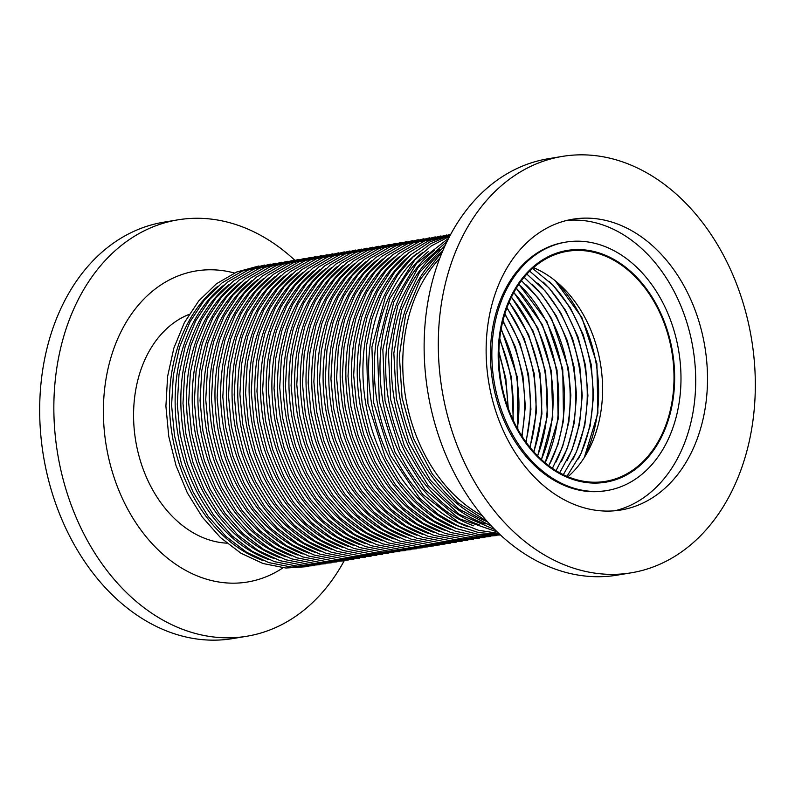 <?xml version="1.0" encoding="UTF-8"?>
<svg xmlns="http://www.w3.org/2000/svg" width="795" height="795" viewBox="0 0 795 795"><rect width="100%" height="100%" fill="white"/><g stroke="black" fill="none" stroke-linecap="round" stroke-linejoin="round"><path stroke-width="1.19" d="M501.079 381.322A116.607 86.655 -99.4 0 1 567.441 251.28A116.607 86.655 -99.4 0 1 671.775 351.33A116.607 86.655 -99.4 0 1 605.402 481.373A116.607 86.655 -99.4 0 1 501.079 381.322M533.465 267.677A116.607 86.655 -99.4 0 1 600.354 363.106A116.607 86.655 -99.4 0 1 567.968 476.752M672.401 351.221A117.461 87.291 -99.4 0 1 605.552 482.227A117.461 87.291 -99.4 0 1 500.443 381.431A117.461 87.291 -99.4 0 1 567.302 250.425A117.461 87.291 -99.4 0 1 672.401 351.221A117.461 87.291 80.6 0 0 567.302 250.425A117.461 87.291 80.6 0 0 500.443 381.431A117.461 87.291 80.6 0 0 605.552 482.227A117.461 87.291 80.6 0 0 672.401 351.221M704.678 345.656A147.363 109.511 80.6 0 0 572.817 219.211A147.363 109.511 80.6 0 0 488.955 383.568A147.363 109.511 80.6 0 0 620.806 510.012A147.363 109.511 80.6 0 0 704.678 345.656M614.863 510.768A147.363 109.511 80.6 0 0 692.872 347.604A147.363 109.511 80.6 0 0 566.954 220.404M562.453 156.386L548.282 158.732A211.033 156.824 80.6 0 0 428.177 394.091A211.033 156.824 80.6 0 0 617 575.173L631.17 572.827A211.033 156.824 80.6 0 0 751.275 337.468A211.033 156.824 80.6 0 0 562.453 156.386A211.033 156.824 80.6 0 0 442.348 391.756A211.033 156.824 80.6 0 0 631.17 572.827M565.921 242.097L564.51 242.336A125.908 93.562 80.6 0 0 492.85 382.753A125.908 93.562 80.6 0 0 605.502 490.783L606.923 490.555A125.908 93.562 80.6 0 0 678.572 350.128A125.908 93.562 80.6 0 0 565.921 242.097A125.908 93.562 80.6 0 0 494.271 382.524A125.908 93.562 80.6 0 0 606.923 490.555M294.607 260.054A211.033 156.824 80.6 0 0 178.001 219.827A211.033 156.824 80.6 0 0 57.896 455.197A211.033 156.824 80.6 0 0 246.718 636.268A211.033 156.824 80.6 0 0 344.225 560.714M178.001 219.827L163.83 222.173A211.033 156.824 80.6 0 0 43.725 457.532A211.033 156.824 80.6 0 0 232.547 638.614L246.718 636.268M234.386 273.003A157.639 117.143 80.6 0 0 106.421 446.77A157.639 117.143 80.6 0 0 283.03 567.799M189.091 314.383A117.461 87.291 80.6 0 0 135.826 441.603A117.461 87.291 80.6 0 0 226.843 543.164M507.578 406.493A128.76 95.688 80.6 0 0 505.113 378.728A128.76 95.688 80.6 0 0 498.853 353.626M512.785 419.382A128.76 95.688 80.6 0 0 510.807 377.794A128.76 95.688 80.6 0 0 499.638 339.733M517.376 428.495A128.76 95.688 80.6 0 0 516.492 376.85A128.76 95.688 80.6 0 0 501.059 329.637M521.679 435.769A128.76 95.688 80.6 0 0 522.186 375.916A128.76 95.688 80.6 0 0 502.798 321.369M525.803 441.861A128.76 95.688 80.6 0 0 527.88 374.972A128.76 95.688 80.6 0 0 504.746 314.273M529.798 447.128A128.76 95.688 80.6 0 0 533.564 374.038A128.76 95.688 80.6 0 0 506.842 308.003M533.713 451.739A128.76 95.688 80.6 0 0 539.258 373.094A128.76 95.688 80.6 0 0 509.068 302.378M537.549 455.833A128.76 95.688 80.6 0 0 544.943 372.159A128.76 95.688 80.6 0 0 511.384 297.26M541.345 459.49A128.76 95.688 80.6 0 0 550.637 371.215A128.76 95.688 80.6 0 0 513.799 292.58M516.323 288.227L542.329 324.648L557.056 370.182L558.179 419.025L545.131 462.799A128.76 95.688 80.6 0 0 556.331 370.281A128.76 95.688 80.6 0 0 516.303 288.267M549.921 463.604A128.76 95.688 80.6 0 0 562.015 369.337A128.76 95.688 80.6 0 0 520.606 285.932M555.616 462.66A128.76 95.688 80.6 0 0 567.709 368.403A128.76 95.688 80.6 0 0 526.3 284.998M561.3 461.726A128.76 95.688 80.6 0 0 573.394 367.459A128.76 95.688 80.6 0 0 531.984 284.053M566.994 460.782A128.76 95.688 80.6 0 0 579.088 366.525A128.76 95.688 80.6 0 0 537.678 283.119M572.688 459.848A128.76 95.688 80.6 0 0 584.782 365.581A128.76 95.688 80.6 0 0 543.363 282.175M578.372 458.914A128.76 95.688 80.6 0 0 590.466 364.647A128.76 95.688 80.6 0 0 549.057 281.241M584.275 457.542A128.76 95.688 80.6 0 0 596.161 363.713A128.76 95.688 80.6 0 0 555.089 280.635M439.804 258.226A150.225 111.628 80.6 0 0 405.629 397.341A150.225 111.628 80.6 0 0 482.307 515.796M217.929 286.22A150.215 111.628 80.6 0 0 172.326 435.839A150.215 111.628 80.6 0 0 263.205 560.574M223.673 285.236A150.225 111.628 80.6 0 0 178.01 434.895A150.225 111.628 80.6 0 0 268.958 559.66M229.367 284.292A150.225 111.628 80.6 0 0 183.705 433.961A150.225 111.628 80.6 0 0 274.653 558.716M235.052 283.358A150.225 111.628 80.6 0 0 189.389 433.017A150.225 111.628 80.6 0 0 280.337 557.782M240.746 282.414A150.225 111.628 80.6 0 0 195.083 432.083A150.225 111.628 80.6 0 0 286.031 556.838M246.44 281.48A150.225 111.628 80.6 0 0 200.777 431.138A150.225 111.628 80.6 0 0 291.715 555.904M252.124 280.536A150.225 111.628 80.6 0 0 206.462 430.204A150.225 111.628 80.6 0 0 297.409 554.96M257.819 279.602A150.225 111.628 80.6 0 0 212.156 429.26A150.225 111.628 80.6 0 0 303.104 554.026M263.503 278.657A150.225 111.628 80.6 0 0 217.84 428.326A150.225 111.628 80.6 0 0 308.788 553.091M269.197 277.723A150.225 111.628 80.6 0 0 223.534 427.382A150.225 111.628 80.6 0 0 314.482 552.147M274.891 276.779A150.225 111.628 80.6 0 0 229.228 426.448A150.225 111.628 80.6 0 0 320.166 551.213M280.575 275.845A150.225 111.628 80.6 0 0 234.913 425.504A150.225 111.628 80.6 0 0 325.861 550.269M286.27 274.901A150.225 111.628 80.6 0 0 240.607 424.57A150.225 111.628 80.6 0 0 331.555 549.335M291.964 273.967A150.225 111.628 80.6 0 0 246.301 423.626A150.225 111.628 80.6 0 0 337.239 548.391M297.648 273.023A150.225 111.628 80.6 0 0 251.985 422.692A150.225 111.628 80.6 0 0 342.933 547.457M303.342 272.089A150.225 111.628 80.6 0 0 257.679 421.748A150.225 111.628 80.6 0 0 348.627 546.513M309.026 271.145A150.225 111.628 80.6 0 0 263.364 420.813A150.225 111.628 80.6 0 0 354.312 545.579M314.721 270.211A150.225 111.628 80.6 0 0 269.058 419.879A150.225 111.628 80.6 0 0 360.006 544.635M320.415 269.276A150.225 111.628 80.6 0 0 274.752 418.935A150.225 111.628 80.6 0 0 365.69 543.701M326.099 268.332A150.225 111.628 80.6 0 0 280.436 418.001A150.225 111.628 80.6 0 0 371.384 542.756M331.793 267.398A150.225 111.628 80.6 0 0 286.13 417.057A150.225 111.628 80.6 0 0 377.078 541.822M337.478 266.454A150.225 111.628 80.6 0 0 291.815 416.123A150.225 111.628 80.6 0 0 382.763 540.878M343.172 265.52A150.225 111.628 80.6 0 0 297.509 415.179A150.225 111.628 80.6 0 0 388.457 539.944M348.866 264.576A150.225 111.628 80.6 0 0 303.203 414.245A150.225 111.628 80.6 0 0 394.141 539M354.55 263.642A150.225 111.628 80.6 0 0 308.887 413.301A150.225 111.628 80.6 0 0 399.835 538.066M360.244 262.698A150.225 111.628 80.6 0 0 314.582 412.366A150.225 111.628 80.6 0 0 405.529 537.122M365.939 261.764A150.225 111.628 80.6 0 0 320.276 411.422A150.225 111.628 80.6 0 0 411.214 536.188M371.623 260.82A150.225 111.628 80.6 0 0 325.96 410.488A150.225 111.628 80.6 0 0 416.908 535.244M377.317 259.885A150.225 111.628 80.6 0 0 331.654 409.544A150.225 111.628 80.6 0 0 422.602 534.31M383.001 258.941A150.225 111.628 80.6 0 0 337.338 408.61A150.225 111.628 80.6 0 0 428.286 533.365M388.695 258.007A150.225 111.628 80.6 0 0 343.033 407.666A150.225 111.628 80.6 0 0 433.981 532.431M394.39 257.063A150.225 111.628 80.6 0 0 348.727 406.732A150.225 111.628 80.6 0 0 439.665 531.487M400.074 256.129A150.225 111.628 80.6 0 0 354.411 405.788A150.225 111.628 80.6 0 0 445.359 530.553M405.768 255.185A150.225 111.628 80.6 0 0 360.105 404.854A150.225 111.628 80.6 0 0 451.053 529.609M411.452 254.251A150.225 111.628 80.6 0 0 365.789 403.91A150.225 111.628 80.6 0 0 456.737 528.675M417.146 253.307A150.225 111.628 80.6 0 0 371.484 402.976A150.225 111.628 80.6 0 0 462.432 527.731M422.841 252.373A150.225 111.628 80.6 0 0 377.178 402.031A150.225 111.628 80.6 0 0 468.116 526.797M428.525 251.429A150.225 111.628 80.6 0 0 382.862 401.097A150.225 111.628 80.6 0 0 473.81 525.853M434.219 250.495A150.225 111.628 80.6 0 0 388.556 400.153A150.225 111.628 80.6 0 0 479.504 524.919M439.913 249.55A150.225 111.628 80.6 0 0 394.25 399.219A150.225 111.628 80.6 0 0 485.189 523.975M442.755 250.932A150.225 111.628 80.6 0 0 399.935 398.275A150.225 111.628 80.6 0 0 487.444 521.759M508.263 408.401L505.849 378.629L498.882 351.589M513.312 420.525L511.533 377.685L499.777 338.481M517.823 429.3L517.227 376.75L501.228 328.723M522.057 436.356L525.326 406.533L522.921 375.806L515.319 346.968L502.967 320.683M526.121 442.308L530.921 409.296L528.605 374.872L519.711 342.575L504.904 313.747M530.066 447.456L536.446 411.691L534.3 373.928L524.163 338.531L506.991 307.605M533.922 451.977L541.932 413.817L539.984 372.994L528.655 334.765L509.188 302.09M537.708 455.992L547.377 415.725L545.678 372.06L533.187 331.217L511.483 297.072M541.435 459.58L552.793 417.454L551.372 371.116L537.748 327.858L513.858 292.471M548.788 465.701L558.01 444.355L563.546 420.466L562.751 369.238L546.93 321.568L518.857 284.302M552.426 468.315L562.641 446.512L568.892 421.787L570.86 395.304L568.435 368.304L551.561 318.606L537.867 297.678L521.46 280.665M556.053 470.67L567.262 448.499L574.219 423L576.554 395.493L574.129 367.36L567.232 340.498L556.202 315.754L541.594 294.329L524.144 277.276M559.68 472.777L571.863 450.308L579.535 424.123L582.238 395.632L579.823 366.425L572.569 338.551L560.872 313.001L545.36 291.139L526.896 274.116M563.307 474.655L576.455 451.977L584.842 425.136L587.922 395.731L585.508 365.481L577.905 336.633L565.553 310.338L549.176 288.098L529.728 271.165M566.944 476.324L581.046 453.488L590.138 426.06L593.597 395.781L591.202 364.547L583.262 334.765L570.263 307.764L553.032 285.196L532.64 268.412M584.335 457.443L597.91 413.201L596.886 363.603L581.821 317.394L555.168 280.705M487.226 521.51L457.612 502.529L432.361 474.059L413.38 438.284L402.081 397.937L399.348 355.514L405.619 314.86L420.426 279.174L442.626 251.23M308.49 566.577L285.852 568.028L263.026 563.516L240.945 553.221L220.463 537.569L202.377 517.197L187.362 492.9L176.023 465.622L168.769 436.435L165.907 406.185L167.616 376.363L173.847 348.14L184.361 322.641L198.75 300.898L216.449 283.765L236.771 271.97L258.892 265.987M314.184 565.633L291.536 567.093L268.72 562.572L246.639 552.277L226.158 536.635L208.061 516.263L193.056 491.956L181.707 464.678L174.463 435.491L171.601 405.251L173.31 375.419L179.541 347.196L190.055 321.707L204.444 299.953L222.143 282.831L242.465 271.025L264.586 265.043M319.878 564.698L297.231 566.149L274.414 561.638L252.333 551.342L231.852 535.691L213.756 515.319L198.75 491.022L187.401 463.743L180.157 434.557L177.285 404.307L179.004 374.485L185.235 346.262L195.749 320.763L210.128 299.019L227.837 281.887L248.159 270.091L270.28 264.109M325.562 563.754L302.915 565.215L280.098 560.694L258.017 550.398L237.536 534.757L219.45 514.385L204.434 490.078L193.096 462.809L185.851 433.613L182.979 403.373L184.688 373.541L190.919 345.318L201.433 319.828L215.823 298.075L233.521 280.953L253.844 269.147L275.964 263.165M331.257 562.82L308.609 564.271L285.793 559.76L263.711 549.464L243.23 533.813L225.134 513.441L210.128 489.144L198.78 461.865L191.535 432.679L188.663 402.429L190.383 372.607L196.613 344.384L207.127 318.884L221.507 297.141L239.215 280.009L259.538 268.213L281.659 262.231M336.951 561.876L314.303 563.337L291.477 558.815L269.396 548.52L248.915 532.879L230.828 512.507L215.823 488.2L204.474 460.931L197.23 431.745L194.358 401.495L196.067 371.663L202.308 343.44L212.812 317.95L227.201 296.197L244.9 279.075L265.222 267.269L287.343 261.287M342.635 560.942L319.988 562.393L297.171 557.881L275.09 547.586L254.609 531.934L236.522 511.563L221.507 487.265L210.158 459.987L202.914 430.801L200.052 400.551L201.761 370.728L207.992 342.506L218.506 317.006L232.895 295.263L250.594 278.131L270.916 266.335L293.037 260.353M348.329 559.998L325.682 561.459L302.865 556.937L280.784 546.642L260.303 531L242.207 510.629L227.201 486.321L215.852 459.053L208.608 429.866L205.736 399.617L207.455 369.784L213.686 341.562L224.2 316.072L238.58 294.319L256.288 277.197L276.61 265.391L298.731 259.409M354.014 559.064L331.376 560.515L308.549 556.003L286.468 545.708L265.987 530.056L247.901 509.684L232.895 485.387L221.547 458.109L214.302 428.922L211.43 398.673L213.139 368.85L219.37 340.628L229.884 315.128L244.274 293.385L261.972 276.253L282.295 264.457L304.415 258.474M359.708 558.12L337.06 559.581L314.244 555.059L292.163 544.764L271.681 529.122L253.585 508.75L238.58 484.443L227.231 457.175L219.986 427.988L217.114 397.739L218.834 367.906L225.064 339.684L235.578 314.194L249.968 292.441L267.667 275.318L287.989 263.513L310.11 257.53M365.402 557.186L342.754 558.646L319.928 554.125L297.847 543.83L277.375 528.188L259.279 507.806L244.274 483.509L232.925 456.231L225.681 427.044L222.809 396.794L224.528 366.972L230.759 338.75L241.273 313.25L255.652 291.507L273.361 274.374L293.683 262.579L315.794 256.596M371.086 556.242L348.439 557.702L325.622 553.181L303.541 542.896L283.06 527.244L264.974 506.872L249.958 482.565L238.619 455.297L231.365 426.11L228.503 395.86L230.212 366.028L236.443 337.805L246.957 312.316L261.346 290.563L279.045 273.44L299.367 261.635L321.488 255.652M376.78 555.308L354.133 556.768L331.316 552.247L309.235 541.952L288.754 526.31L270.658 505.928L255.652 481.631L244.304 454.352L237.059 425.166L234.187 394.916L235.906 365.094L242.137 336.871L252.651 311.372L267.031 289.628L284.739 272.496L305.061 260.7L327.182 254.718M382.465 554.363L359.827 555.824L337 551.303L314.919 541.017L294.438 525.366L276.352 504.994L261.346 480.687L249.998 453.418L242.753 424.232L239.881 393.982L241.591 364.15L247.831 335.927L258.335 310.438L272.725 288.684L290.423 271.562L310.746 259.756L332.866 253.774M388.159 553.429L365.511 554.89L342.695 550.369L320.614 540.073L300.132 524.432L282.036 504.05L267.031 479.753L255.682 452.474L248.438 423.288L245.576 393.038L247.285 363.216L253.516 334.993L264.029 309.493L278.419 287.75L296.118 270.628L316.44 258.822L338.561 252.84M393.853 552.485L371.205 553.946L348.389 549.424L326.308 539.139L305.827 523.488L287.73 503.116L272.725 478.809L261.376 451.54L254.132 422.354L251.26 392.104L252.979 362.272L259.21 334.049L269.724 308.559L284.103 286.816L301.812 269.684L322.134 257.878L344.255 251.896M399.537 551.551L376.89 553.012L354.073 548.49L331.992 538.195L311.511 522.554L293.425 502.172L278.409 477.875L267.07 450.596L259.826 421.41L256.954 391.16L258.663 361.337L264.894 333.115L275.408 307.615L289.797 285.872L307.496 268.75L327.818 256.944L349.939 250.962M405.231 550.607L382.584 552.068L359.767 547.556L337.686 537.261L317.205 521.609L299.109 501.238L284.103 476.94L272.755 449.662L265.51 420.476L262.638 390.226L264.357 360.393L270.588 332.171L281.102 306.681L295.482 284.938L313.19 267.806L333.512 256L355.633 250.028M410.916 549.673L388.278 551.134L365.452 546.612L343.37 536.317L322.889 520.675L304.803 500.293L289.797 475.996L278.449 448.718L271.204 419.531L268.332 389.282L270.042 359.459L276.282 331.237L286.786 305.737L301.176 283.994L318.875 266.872L339.197 255.066L361.318 249.083M416.61 548.729L393.962 550.19L371.146 545.678L349.065 535.383L328.583 519.731L310.497 499.359L295.482 475.062L284.133 447.784L276.889 418.597L274.027 388.348L275.736 358.515L281.967 330.293L292.481 304.803L306.87 283.06L324.569 265.928L344.891 254.122L367.012 248.149M422.304 547.795L399.656 549.256L376.84 544.734L354.759 534.439L334.278 518.797L316.181 498.415L301.176 474.118L289.827 446.84L282.583 417.653L279.711 387.404L281.43 357.581L287.661 329.359L298.175 303.859L312.554 282.116L330.263 264.993L350.585 253.188L372.706 247.205M427.988 546.851L405.351 548.312L382.524 543.8L360.443 533.505L339.962 517.853L321.876 497.481L306.86 473.184L295.521 445.906L288.277 416.719L285.405 386.469L287.114 356.637L293.345 328.415L303.859 302.925L318.248 281.182L335.947 264.049L356.269 252.244L378.39 246.271M433.682 545.917L411.035 547.377L388.218 542.856L366.137 532.561L345.656 516.919L327.56 496.537L312.554 472.24L301.206 444.962L293.961 415.775L291.089 385.525L292.808 355.703L299.039 327.48L309.553 301.991L323.943 280.238L341.641 263.115L361.964 251.309L384.084 245.327M439.377 544.972L416.729 546.433L393.903 541.922L371.822 531.626L351.35 515.975L333.254 495.603L318.248 471.306L306.9 444.027L299.655 414.841L296.783 384.591L298.503 354.759L304.733 326.536L315.247 301.047L329.627 279.303L347.335 262.171L367.658 250.365L389.769 244.393M445.061 544.038L422.413 545.499L399.597 540.978L377.516 530.682L357.034 515.041L338.948 494.659L323.933 470.362L312.594 443.083L305.34 413.897L302.478 383.647L304.187 353.825L310.418 325.602L320.932 300.113L335.321 278.359L353.02 261.237L373.342 249.431L395.463 243.449M450.755 543.094L428.108 544.555L405.291 540.044L383.21 529.748L362.729 514.097L344.632 493.725L329.627 469.428L318.278 442.149L311.034 412.963L308.162 382.713L309.881 352.881L316.112 324.658L326.626 299.168L341.005 277.425L358.714 260.293L379.036 248.487L401.157 242.515M456.439 542.16L433.802 543.621L410.975 539.099L388.894 528.804L368.413 513.163L350.327 492.781L335.321 468.484L323.972 441.205L316.728 412.019L313.856 381.769L315.565 351.947L321.806 323.724L332.31 298.234L346.7 276.481L364.398 259.359L384.72 247.553L406.841 241.571M462.134 541.216L439.486 542.677L416.669 538.165L394.588 527.87L374.107 512.219L356.011 491.847L341.005 467.549L329.657 440.271L322.412 411.085L319.55 380.835L321.26 351.002L327.49 322.78L338.004 297.29L352.394 275.547L370.092 258.415L390.415 246.609L412.535 240.637M467.828 540.282L445.18 541.743L422.364 537.221L400.283 526.926L379.801 511.284L361.705 490.913L346.7 466.605L335.351 439.327L328.106 410.141L325.234 379.891L326.954 350.068L333.184 321.846L343.698 296.356L358.078 274.603L375.787 257.481L396.109 245.675L418.23 239.692M473.512 539.348L450.864 540.799L428.048 536.287L405.967 525.992L385.486 510.34L367.399 489.968L352.384 465.671L341.045 438.393L333.791 409.206L330.929 378.957L332.638 349.124L338.869 320.902L349.383 295.412L363.772 273.669L381.471 256.537L401.793 244.731L423.914 238.758M479.206 538.404L456.559 539.865L433.742 535.343L411.661 525.048L391.18 509.406L373.084 489.034L358.078 464.727L346.729 437.449L339.485 408.262L336.613 378.022L338.332 348.19L344.563 319.968L355.077 294.478L369.456 272.725L387.165 255.602L407.487 243.797L429.608 237.814M484.89 537.47L462.253 538.921L439.426 534.409L417.345 524.114L396.864 508.462L378.778 488.09L363.772 463.793L352.423 436.515L345.179 407.328L342.307 377.078L344.016 347.246L350.257 319.024L360.761 293.534L375.151 271.791L392.849 254.658L413.171 242.863L435.292 236.88M490.585 536.526L467.937 537.986L445.121 533.465L423.039 523.17L402.558 507.528L384.462 487.156L369.456 462.849L358.108 435.571L350.863 406.384L348.001 376.144L349.711 346.312L355.941 318.089L366.455 292.6L380.845 270.847L398.543 253.724L418.866 241.918L440.986 235.936M496.279 535.591L473.631 537.042L450.815 532.531L428.734 522.236L408.252 506.584L390.156 486.212L375.151 461.915L363.802 434.636L356.558 405.45L353.686 375.2L355.405 345.368L361.636 317.145L372.149 291.656L386.529 269.912L404.238 252.78L424.56 240.984L446.681 235.002M500.393 534.946L477.904 535.999L455.306 531.189L433.474 520.715L413.251 505.004L395.403 484.672L380.606 460.514L369.407 433.444L362.252 404.506L359.38 374.524L361.019 344.941L367.101 316.927L377.396 291.556L391.518 269.833L408.918 252.621L428.942 240.597L450.775 234.286M500.284 534.846L478.421 534.479L456.638 528.635L435.74 517.555L416.471 501.665L399.507 481.531L385.456 457.89L367.936 403.572L366.475 345.875L372.02 318.596L381.54 293.703L394.698 272.109L411.015 254.619L429.926 241.889L450.705 234.406M499.767 534.369L478.63 532.58L457.751 525.753L437.846 514.117L419.581 498.097L390.266 455.147L373.63 402.628L371.931 346.938L385.654 296.108L397.818 274.712L413.012 257.014L430.731 243.628L450.377 235.032M498.753 533.415L478.461 530.245L458.586 522.464L422.562 494.242L395.036 452.266L379.314 401.694L377.387 348.14L389.739 298.811L414.871 259.885L431.327 245.913L449.722 236.254M497.153 531.885L459.083 518.678L425.375 490.028L399.746 449.195L385.009 400.75L382.852 349.532L393.783 301.911L416.57 263.334L448.698 238.222M494.828 529.589L459.172 514.246L427.988 485.367L404.387 445.906L390.703 399.815L388.338 351.171L397.778 305.509L418.091 267.517L447.237 241.143M491.608 526.27L458.725 508.969L430.343 480.12L408.938 442.298L396.387 398.871L393.833 353.129L401.723 309.752L419.382 272.685L445.25 245.327"/></g></svg>
